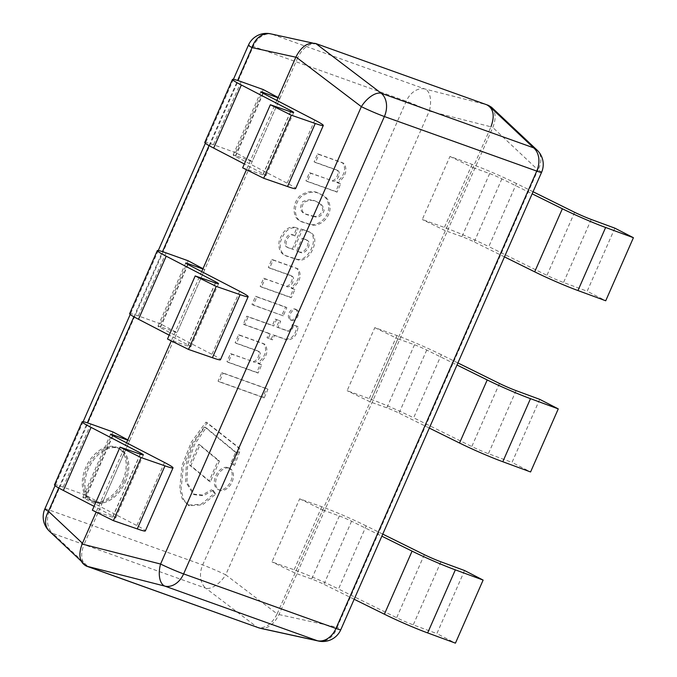 <?xml version="1.0" encoding="UTF-8"?>
<svg xmlns="http://www.w3.org/2000/svg" width="677" height="677" viewBox="0 0 677 677"><rect width="100%" height="100%" fill="white"/><g stroke="black" fill="none" stroke-linecap="round" stroke-linejoin="round"><path stroke-width="0.51" stroke-dasharray="3.38 2.54" d="M318.528 641.043A19.718 15.359 102.4 0 0 337.154 627.283A19.718 1.21 -156.3 0 1 340.793 629.712M260.188 628.273C267.728 629.009 273.99 624.431 278.992 614.547L492.797 127.471C496.233 118.763 495.809 112.018 491.519 107.254M541.575 172.33A19.718 1.21 23.7 0 0 537.927 169.91A19.718 14.945 133.2 0 0 537.022 150.049M276.851 100.441L246.445 169.707M201.704 271.621L171.298 340.895M126.557 442.809L96.151 512.083M44.851 508.918A19.718 1.21 -156.3 0 1 49.683 510.162L202.685 564.957A19.718 1.21 -156.3 0 1 225.729 574.824A19.718 9.893 -52.8 0 1 205.825 588.228A19.718 14.759 109.7 0 1 202.685 564.957L406.251 101.228A19.718 14.759 109.7 0 1 424.961 89A19.718 10.307 -75.7 0 1 429.294 111.087A19.718 1.21 23.7 0 0 406.251 101.228L253.249 46.434A19.718 1.21 23.7 0 0 248.417 45.181M270.69 33.85A19.718 15.359 -77.6 0 1 271.968 34.205A19.718 14.759 -70.3 0 0 253.249 46.434L49.683 510.162A19.718 14.759 -70.3 0 0 52.823 533.425A19.718 14.945 -46.8 0 1 49.404 531.208M295.832 57.198L297.778 57.621C302.771 47.737 309.042 43.167 316.582 43.903M277.147 613.887L490.952 126.811L429.294 111.087L225.729 574.824L277.147 613.887C271.697 624.439 265.062 628.908 257.235 627.291L205.825 588.228L52.823 533.425L88.298 566.784M87.231 566.327L85.251 564.914C80.961 560.15 80.538 553.414 83.965 544.697L82.459 543.276M297.778 57.621L83.965 544.697M122.681 480.678A29.576 19.523 116.8 0 0 117.561 447.675A29.576 19.523 116.8 0 0 86.8 465.268A29.576 19.523 116.8 0 0 90.887 500.472A29.576 19.523 116.8 0 0 122.681 480.678M125.321 482.016A29.576 19.523 116.8 0 0 120.201 449.012A29.576 19.523 116.8 0 0 89.44 466.605A29.576 19.523 116.8 0 0 93.528 501.801A29.576 19.523 116.8 0 0 125.321 482.016A29.576 19.523 -63.2 0 1 93.528 501.801A29.576 19.523 -63.2 0 1 89.44 466.605A29.576 19.523 -63.2 0 1 120.201 449.012A29.576 19.523 -63.2 0 1 125.321 482.016M614.851 228.149L587.171 291.22L605.729 300.774M574.629 212.299L546.94 275.37A14.784 0.914 23.7 0 0 563.543 282.512L587.171 291.22M533.053 191.743L516.483 183.552L488.794 246.623L546.94 275.37M516.483 183.552A35.492 2.183 23.7 0 0 472.081 164.367L449.951 156.446L422.27 219.509L444.4 227.438A35.492 2.183 -156.3 0 1 488.794 246.623M449.951 156.446L473.037 167.625L445.356 230.696L422.27 219.509M473.037 167.625L489.649 173.574A9.859 0.609 -156.3 0 1 501.877 178.855L532.139 193.817M504.458 256.888L474.196 241.926A9.859 0.609 23.7 0 0 461.959 236.645L445.356 230.696M242.654 167.828L262.981 174.869A14.784 0.914 23.7 0 0 265.985 175.58A14.784 0.914 23.7 0 0 263.268 173.769L244.346 163.969M290.492 111.739L263.268 173.769M278.019 97.784L279.863 98.444L252.174 161.507L235.562 155.558A9.859 0.609 23.7 0 0 233.15 154.94A9.859 0.609 23.7 0 0 235.528 156.446L287.124 183.171A35.492 2.183 -156.3 0 1 295.621 188.553M279.863 98.444L278.129 97.513M263.285 89.584L235.596 152.655L252.174 161.507M204.767 142.492A35.492 2.183 -156.3 0 1 213.467 144.726L235.596 152.655M539.713 399.337L512.024 462.408L530.582 471.962M499.482 383.487L471.801 446.558A14.784 0.914 23.7 0 0 488.396 453.7L512.024 462.408M457.906 362.931L441.336 354.74L413.647 417.802L471.801 446.558M441.336 354.74A35.492 2.183 23.7 0 0 396.934 335.555L374.804 327.626L347.123 390.697L369.253 398.626A35.492 2.183 -156.3 0 1 413.647 417.802M374.804 327.626L397.89 338.813L370.209 401.884L347.123 390.697M397.89 338.813L414.502 344.762A9.859 0.609 -156.3 0 1 426.73 350.043L456.992 365.005M429.311 428.076L399.049 413.105A9.859 0.609 23.7 0 0 386.821 407.833L370.209 401.884M167.507 339.016L187.834 346.057A14.784 0.914 23.7 0 0 190.838 346.768A14.784 0.914 23.7 0 0 188.121 344.957L169.199 335.157M215.345 282.927L188.121 344.957M202.872 268.964L204.716 269.624L177.027 332.695L160.424 326.746A9.859 0.609 23.7 0 0 158.003 326.128A9.859 0.609 23.7 0 0 160.381 327.634L211.977 354.35A35.492 2.183 -156.3 0 1 220.474 359.741M204.716 269.624L202.99 268.701M188.138 260.772L160.457 323.843L177.027 332.695M129.629 313.671A35.492 2.183 -156.3 0 1 138.328 315.914L160.457 323.843M464.566 570.525L436.877 633.596L455.435 643.15M424.335 554.675L396.654 617.746A14.784 0.914 23.7 0 0 413.249 624.888L436.877 633.596M382.759 534.119L366.189 525.919L338.508 588.99L396.654 617.746M366.189 525.919A35.492 2.183 23.7 0 0 321.795 506.743L299.657 498.814L271.976 561.885L294.106 569.806A35.492 2.183 -156.3 0 1 338.508 588.99M299.657 498.814L322.743 510.001L295.062 573.072L271.976 561.885M322.743 510.001L339.355 515.95A9.859 0.609 -156.3 0 1 351.583 521.222L381.853 536.192M354.164 599.263L323.902 584.293A9.859 0.609 23.7 0 0 311.674 579.021L295.062 573.072M92.36 510.204L112.687 517.236A14.784 0.914 23.7 0 0 115.691 517.956A14.784 0.914 23.7 0 0 112.974 516.145L94.061 506.345M140.207 454.115L112.974 516.145M127.725 440.152L129.569 440.812L101.888 503.883L85.277 497.933A9.859 0.609 23.7 0 0 82.856 497.307A9.859 0.609 23.7 0 0 85.234 498.814L136.839 525.538A35.492 2.183 -156.3 0 1 145.327 530.92M129.569 440.812L127.843 439.889M112.991 431.96L85.31 495.031L101.888 503.883M54.482 484.859A35.492 2.183 -156.3 0 1 63.181 487.101L85.31 495.031M332.272 180.987C336.672 183.162 342.291 171.975 337.374 170.367L315.397 162.497L318.926 154.466L343.916 163.419C347.792 169.563 345.947 175.961 338.39 182.612L338.178 183.103L340.633 183.983L337.053 192.141L307.231 181.461L310.811 173.304L330.951 180.319C335.352 182.494 340.963 171.306 336.054 169.699L314.077 161.828L317.598 153.797L342.596 162.751C346.472 168.895 344.627 175.292 337.07 181.952L336.858 182.435L339.312 183.315L335.733 191.473L305.911 180.793L309.491 172.635L330.951 180.319M310.811 173.304L309.491 172.635M307.231 181.461L305.911 180.793M337.053 192.141L335.733 191.473M340.633 183.983L339.312 183.315M338.178 183.103L336.858 182.435M338.39 182.612L337.07 181.952M343.916 163.419L342.596 162.751M318.926 154.466L317.598 153.797M315.397 162.497L314.077 161.828M337.374 170.367L336.054 169.699L337.374 170.367M286.506 286.591C290.907 288.757 296.526 277.578 291.609 275.962L269.632 268.092L273.161 260.07L298.151 269.014C302.027 275.167 300.182 281.564 292.625 288.216L292.413 288.707L294.867 289.587L291.288 297.745L261.466 287.056L265.045 278.907L285.186 285.922C289.587 288.089 295.197 276.91 290.289 275.294L268.312 267.423L271.832 259.401L296.831 268.354C300.706 274.498 298.862 280.896 291.305 287.547L291.093 288.038L293.547 288.918L289.968 297.076L260.146 286.388L263.725 278.239L285.186 285.922M265.045 278.907L263.725 278.239M261.466 287.056L260.146 286.388M291.288 297.745L289.968 297.076M294.867 289.587L293.547 288.918M292.413 288.707L291.093 288.038M292.625 288.216L291.305 287.547M298.151 269.014L296.831 268.354M273.161 260.07L271.832 259.401M269.632 268.092L268.312 267.423M291.609 275.962L290.289 275.294L291.609 275.962M223.139 373.213L267.957 389.267L264.174 397.881L219.356 381.828L223.139 373.213L221.819 372.545L266.636 388.598L262.854 397.213L218.036 381.168L221.819 372.545M219.356 381.828L218.036 381.168M264.174 397.881L262.854 397.213M267.957 389.267L266.636 388.598M253.308 361.907C257.709 364.074 263.328 352.895 258.411 351.278L236.434 343.408L239.963 335.386L264.952 344.331C268.828 350.474 266.983 356.881 259.426 363.532L259.215 364.023L261.669 364.903L258.089 373.061L228.267 362.373L231.847 354.215L251.988 361.239C256.388 363.405 261.999 352.226 257.091 350.61L235.114 342.74L238.634 334.717L263.632 343.662C267.508 349.814 265.663 356.212 258.106 362.864L257.895 363.354L260.349 364.234L256.769 372.392L226.947 361.704L230.527 353.546L251.988 361.239M231.847 354.215L230.527 353.546M228.267 362.373L226.947 361.704M258.089 373.061L256.769 372.392M261.669 364.903L260.349 364.234M259.215 364.023L257.895 363.354M259.426 363.532L258.106 362.864M264.952 344.331L263.632 343.662M239.963 335.386L238.634 334.717M236.434 343.408L235.114 342.74M258.411 351.278L257.091 350.61L258.411 351.278M293.606 325.112L298.117 326.729C296.958 335.682 293.116 340.04 286.583 339.812L274.456 335.47L272.543 339.846L268.312 338.331L270.225 333.956L244.617 324.782L248.095 316.853L273.711 326.026L276.47 319.747L280.693 321.262L277.942 327.541L288.622 331.375C291.085 331.366 292.743 329.284 293.606 325.112L296.797 326.06C295.637 335.013 291.795 339.372 285.254 339.143L273.136 334.802L271.215 339.177L266.992 337.662L268.904 333.287L243.297 324.114L246.775 316.184L272.391 325.358L275.141 319.079L279.373 320.593L276.614 326.873L287.302 330.706C289.756 330.698 291.423 328.616 292.286 324.444M288.622 331.375L287.302 330.706M277.942 327.541L276.614 326.873M280.693 321.262L279.373 320.593M276.47 319.747L275.141 319.079M273.711 326.026L272.391 325.358M248.095 316.853L246.775 316.184M244.617 324.782L243.297 324.114M270.225 333.956L268.904 333.287M268.312 338.331L266.992 337.662M272.543 339.846L271.215 339.177M274.456 335.47L273.136 334.802M286.583 339.812L285.254 339.143L286.583 339.812M298.117 326.729L296.797 326.06M283.248 315.837L253.283 305.107L256.879 296.924L286.845 307.654L283.248 315.837L251.962 304.438L255.559 296.255L285.525 306.986L281.928 315.169M286.845 307.654L285.525 306.986M256.879 296.924L255.559 296.255M253.283 305.107L251.962 304.438M306.427 239.895C313.316 242.256 305.911 255.618 300.021 252.309L297.905 251.548L303.482 238.846L306.427 239.895L302.162 238.177L296.585 250.888L298.701 251.641C304.582 254.95 311.995 241.587 305.107 239.235M303.482 238.846L302.162 238.177M297.905 251.548L296.585 250.888M300.021 252.309L298.701 251.641M294.944 236.019C288.444 230.984 281.869 247.02 289.595 248.205L292.337 248.992L301.155 228.911L307.654 231.238C321.262 234.936 308.34 264.352 295.57 258.775L285.55 255.576C280.286 253.435 278.145 248.662 279.144 241.249C283.13 229.731 289.054 225.28 296.89 227.895L293.615 235.351C287.124 230.315 280.54 246.352 288.275 247.537L293.666 249.661L302.475 229.579L308.983 231.906C322.59 235.604 309.668 265.02 296.89 259.443L286.87 256.245C281.607 254.103 279.474 249.331 280.464 241.917C284.458 230.4 290.374 225.949 298.218 228.564L294.944 236.019L293.615 235.351M298.218 228.564L296.89 227.895M286.87 256.245L285.55 255.576M296.89 259.443L295.57 258.775M308.983 231.906L307.654 231.238M302.475 229.579L301.155 228.911M293.666 249.661L292.337 248.992M219.492 461.045L210.395 481.779L190.863 465.725L199.96 444.992L219.492 461.045L218.172 460.377L209.075 481.11L189.543 465.057L198.64 444.324L218.172 460.377M199.96 444.992L198.64 444.324M190.863 465.725L189.543 465.057M210.395 481.779L209.075 481.11M228.064 467.595A12.034 7.946 -63.2 0 1 228.665 467.858A12.034 7.946 -63.2 0 1 230.332 482.185A12.034 7.946 -63.2 0 1 217.808 489.344A12.034 7.946 -63.2 0 1 215.929 475.457A12.034 7.946 -63.2 0 1 228.064 467.595M229.393 468.264A12.034 7.946 -63.2 0 1 229.994 468.526A12.034 7.946 -63.2 0 1 231.652 482.853A12.034 7.946 -63.2 0 1 219.136 490.013A12.034 7.946 -63.2 0 1 217.249 476.126A12.034 7.946 -63.2 0 1 229.393 468.264M295.155 309.017A5.924 3.91 -63.2 0 1 295.443 309.144A5.924 3.91 -63.2 0 1 296.264 316.193A5.924 3.91 -63.2 0 1 290.103 319.722A5.924 3.91 -63.2 0 1 289.181 312.884A5.924 3.91 -63.2 0 1 295.155 309.017M296.475 309.685A5.924 3.91 -63.2 0 1 296.771 309.812A5.924 3.91 -63.2 0 1 297.584 316.861A5.924 3.91 -63.2 0 1 291.423 320.39A5.924 3.91 -63.2 0 1 290.501 313.553A5.924 3.91 -63.2 0 1 296.475 309.685M213.111 490.266L215.785 494.041L202.541 504.856L189.281 505.778L183.467 499.33L181.097 489.386L183.332 466.199L192.632 442.851L207.272 422.82L238.812 447.582A4.9 3.233 -63.2 0 1 239.489 452.329L234.589 465.387L232.05 464.041L236.874 453.04L206.104 427.72L194.629 444.366L187.681 463.745L186.937 482.354L194.485 494.718L203.515 495.699L213.111 490.266L211.783 489.598L214.457 493.372L201.213 504.187L187.961 505.11L182.147 498.661L179.777 488.718L182.011 465.531L191.312 442.183L205.952 422.152L237.483 446.913A4.9 3.233 -63.2 0 1 238.169 451.661L233.269 464.718L230.73 463.373L235.554 452.371L204.784 427.052L193.309 443.697L186.361 463.076L185.616 481.694L193.157 494.058L202.195 495.031L211.783 489.598M206.104 427.72L204.784 427.052M236.874 453.04L235.554 452.371M232.05 464.041L230.73 463.373M234.589 465.387L233.269 464.718M239.489 452.329L238.169 451.661M207.272 422.82L205.952 422.152M215.785 494.041L214.457 493.372M313.053 216.048C317.369 217.317 320.644 215.227 322.87 209.76C322.032 205.715 320.069 203.117 316.98 201.949C312.613 199.123 307.781 199.08 302.467 201.814C299.183 208.372 300.41 212.502 306.148 214.194L313.053 216.048M314.373 216.716L307.468 214.863C301.73 213.17 300.503 209.041 303.787 202.474C309.101 199.749 313.933 199.791 318.3 202.618C321.389 203.785 323.352 206.383 324.19 210.429C321.964 215.895 318.689 217.986 314.373 216.716M310.337 224.679L302.805 222.174C295.011 220.66 291.829 206.434 301.011 196.753C308.763 191.371 315.694 190.762 321.795 194.934C327.118 196.889 329.877 201.416 330.08 208.533C329.064 220.744 316.954 227.421 310.337 224.679M309.017 224.011L301.485 221.506C293.691 219.991 290.509 205.766 299.683 196.085C307.443 190.702 314.373 190.093 320.475 194.265C325.789 196.22 328.557 200.747 328.76 207.864C327.744 220.076 315.626 226.753 309.017 224.011M124.001 481.347A29.576 19.523 -63.2 0 1 92.207 501.132A29.576 19.523 -63.2 0 1 88.12 465.937A29.576 19.523 -63.2 0 1 118.881 448.343A29.576 19.523 -63.2 0 1 124.001 481.347M249.915 370.006L248.679 369.566M278.992 614.547L337.154 627.283L537.927 169.91L492.797 127.471M317.691 44.217L271.968 34.205L424.961 89L486.628 104.723M58.755 487.973L87.35 422.829M133.894 316.785L162.497 251.641M209.041 145.606L237.644 80.453M591.224 219.45L563.543 282.512M472.081 164.367L444.4 227.438M489.649 173.574L461.959 236.645M501.877 178.855L474.196 241.926M290.661 111.798L262.981 174.869M314.813 120.1L287.124 183.171M263.218 93.375L235.528 156.446M262.93 93.223L235.562 155.558M241.156 81.663L213.467 144.726M516.077 390.629L488.396 453.7M396.934 335.555L369.253 398.626M414.502 344.762L386.821 407.833M426.73 350.043L399.049 413.105M215.523 282.986L187.834 346.057M239.666 291.288L211.977 354.35M188.071 264.563L160.381 327.634M187.783 264.411L160.424 326.746M166.009 252.851L138.328 315.914M440.939 561.817L413.249 624.888M321.795 506.743L294.106 569.806M339.355 515.95L311.674 579.021M351.583 521.222L323.902 584.293M140.376 454.174L112.687 517.236M164.519 462.476L136.839 525.538M112.924 435.751L85.234 498.814M112.636 435.599L85.277 497.933M90.862 424.03L63.181 487.101M238.812 447.582L237.483 446.913M316.413 43.861L312.571 43.023M84.87 564.567L81.13 561.047M233.43 79.327L205.359 143.27M158.283 250.515L130.212 314.458M83.136 421.695L55.074 485.637M90.887 500.472L92.207 501.132M117.561 447.675L118.881 448.343M293.674 112.517L265.985 175.58M260.831 91.869L233.15 154.94M218.527 283.697L190.838 346.768M185.693 263.057L158.003 326.128M143.38 454.885L115.691 517.956M110.546 434.245L82.856 497.307M229.994 468.526L228.665 467.858M219.136 490.013L217.808 489.344M296.771 309.812L295.443 309.144M291.423 320.39L290.103 319.722M194.485 494.718L193.157 494.058M189.281 505.778L187.961 505.11M316.98 201.949L318.3 202.618M306.148 214.194L307.468 214.863M302.805 222.174L301.485 221.506M321.795 194.934L320.475 194.265"/><path stroke-width="1.02" d="M335.961 628.468A19.718 14.759 109.7 0 1 317.251 640.696A19.718 15.359 102.4 0 0 318.528 641.043A19.718 19.718 0 0 0 340.793 629.712A19.718 1.21 -156.3 0 1 335.961 628.468L183.611 573.901A19.718 1.21 -156.3 0 1 160.567 564.043A19.718 10.307 104.3 0 0 164.9 586.13A19.718 14.759 -70.3 0 0 183.611 573.901L384.384 116.52A19.718 14.759 -70.3 0 0 381.253 93.257A19.718 9.893 127.2 0 0 361.34 106.661A19.718 1.21 23.7 0 0 384.384 116.52L536.743 171.086A19.718 1.21 23.7 0 0 541.575 172.33A19.718 19.718 0 0 0 537.022 150.049A19.718 14.945 133.2 0 0 533.603 147.823A19.718 14.759 109.7 0 1 536.743 171.086L335.961 628.468M96.151 512.083L82.12 544.037C78.083 555.089 79.531 562.452 86.453 566.124L259.079 627.951L317.251 640.696L164.9 586.13L86.453 566.124M491.519 107.254L488.472 105.384L315.837 43.556C308.018 41.94 301.375 46.417 295.934 56.961L276.851 100.441M246.445 169.707L201.704 271.621M171.298 340.895L126.557 442.809M317.691 44.217L486.628 104.723C493.55 108.396 494.997 115.759 490.952 126.811M248.417 45.181A19.718 1.21 23.7 0 0 252.056 47.61A19.718 15.359 -77.6 0 1 270.69 33.85A19.718 19.718 0 0 0 248.417 45.181L233.43 79.327M49.404 531.208A19.718 14.945 -46.8 0 1 48.49 511.338A19.718 1.21 -156.3 0 1 44.851 508.918A19.718 19.718 0 0 0 49.404 531.208L81.13 561.047M257.235 627.291L87.231 566.327M532.139 193.817L562.359 208.761A35.492 2.183 23.7 0 0 605.636 227.472L633.41 237.712L614.851 228.149L591.224 219.45A14.784 0.914 -156.3 0 1 574.629 212.299L533.053 191.743M633.41 237.712L605.729 300.774L577.946 290.543A35.492 2.183 -156.3 0 1 534.678 271.832L504.458 256.888M605.636 227.472L577.946 290.543M278.129 97.513L263.285 89.584L241.156 81.663A35.492 2.183 23.7 0 0 232.456 79.421A35.492 2.183 23.7 0 0 241.35 85.006L290.949 110.698L290.492 111.739M290.949 110.698A14.784 0.914 -156.3 0 1 293.674 112.517A14.784 0.914 -156.3 0 1 290.661 111.798L270.343 104.757L242.654 167.828L263.675 178.271L291.355 115.2L315.254 123.476L287.564 186.539L263.675 178.271M270.343 104.757L291.355 115.2M315.254 123.476A35.492 2.183 23.7 0 0 323.301 125.482A35.492 2.183 23.7 0 0 314.813 120.1L263.218 93.375A9.859 0.609 -156.3 0 1 260.831 91.869A9.859 0.609 -156.3 0 1 263.251 92.495L278.019 97.784M323.301 125.482L295.621 188.553A35.492 2.183 -156.3 0 1 287.564 186.539M241.35 85.006L213.661 148.077A35.492 2.183 -156.3 0 1 204.767 142.492L232.456 79.421M244.346 163.969L213.661 148.077M456.992 365.005L487.22 379.949A35.492 2.183 23.7 0 0 530.489 398.66L558.263 408.891L539.713 399.337L516.077 390.629A14.784 0.914 -156.3 0 1 499.482 383.487L457.906 362.931M558.263 408.891L530.582 471.962L502.799 461.731A35.492 2.183 -156.3 0 1 459.531 443.02L429.311 428.076M530.489 398.66L502.799 461.731M202.99 268.701L188.138 260.772L166.009 252.851A35.492 2.183 23.7 0 0 157.309 250.608A35.492 2.183 23.7 0 0 166.203 256.194L215.802 281.886L215.345 282.927M215.802 281.886A14.784 0.914 -156.3 0 1 218.527 283.697A14.784 0.914 -156.3 0 1 215.523 282.986L195.196 275.945L167.507 339.016L188.528 349.45L216.208 286.388L240.107 294.656L212.426 357.727L188.528 349.45M195.196 275.945L216.208 286.388M240.107 294.656A35.492 2.183 23.7 0 0 248.154 296.67A35.492 2.183 23.7 0 0 239.666 291.288L188.071 264.563A9.859 0.609 -156.3 0 1 185.693 263.057A9.859 0.609 -156.3 0 1 188.104 263.675L202.872 268.964M248.154 296.67L220.474 359.741A35.492 2.183 -156.3 0 1 212.426 357.727M166.203 256.194L138.514 319.265A35.492 2.183 -156.3 0 1 129.629 313.671L157.309 250.608M169.199 335.157L138.514 319.265M381.853 536.192L412.073 551.137A35.492 2.183 23.7 0 0 455.342 569.848L483.124 580.079L464.566 570.525L440.939 561.817A14.784 0.914 -156.3 0 1 424.335 554.675L382.759 534.119M483.124 580.079L455.435 643.15L427.652 632.919A35.492 2.183 -156.3 0 1 384.384 614.2L354.164 599.263M455.342 569.848L427.652 632.919M127.843 439.889L112.991 431.96L90.862 424.03A35.492 2.183 23.7 0 0 82.162 421.788A35.492 2.183 23.7 0 0 91.056 427.382L140.664 453.074L140.207 454.115M140.664 453.074A14.784 0.914 -156.3 0 1 143.38 454.885A14.784 0.914 -156.3 0 1 140.376 454.174L120.049 447.133L92.36 510.204L113.381 520.638L141.061 457.576L164.96 465.844L137.279 528.915L113.381 520.638M120.049 447.133L141.061 457.576M164.96 465.844A35.492 2.183 23.7 0 0 173.016 467.858A35.492 2.183 23.7 0 0 164.519 462.476L112.924 435.751A9.859 0.609 -156.3 0 1 110.546 434.245A9.859 0.609 -156.3 0 1 112.957 434.862L127.725 440.152M173.016 467.858L145.327 530.92A35.492 2.183 -156.3 0 1 137.279 528.915M91.056 427.382L63.367 490.453A35.492 2.183 -156.3 0 1 54.482 484.859L82.162 421.788M94.061 506.345L63.367 490.453M295.934 56.961L361.34 106.661L160.567 564.043L82.12 544.037M488.472 105.384L533.603 147.823L381.253 93.257L315.837 43.556M237.644 80.453L252.056 47.61L295.832 57.198M82.459 543.276L48.49 511.338L58.755 487.973M87.35 422.829L133.894 316.785M162.497 251.641L209.041 145.606M562.359 208.761L534.678 271.832M263.251 92.495L262.93 93.223M487.22 379.949L459.531 443.02M188.104 263.675L187.783 264.411M412.073 551.137L384.384 614.2M112.957 434.862L112.636 435.599M260.357 628.307L318.528 641.043M491.891 107.609L537.022 150.049M541.575 172.33L340.793 629.712M312.571 43.023L270.69 33.85M205.359 143.27L158.283 250.515M130.212 314.458L83.136 421.695M55.074 485.637L44.851 508.918"/></g></svg>
